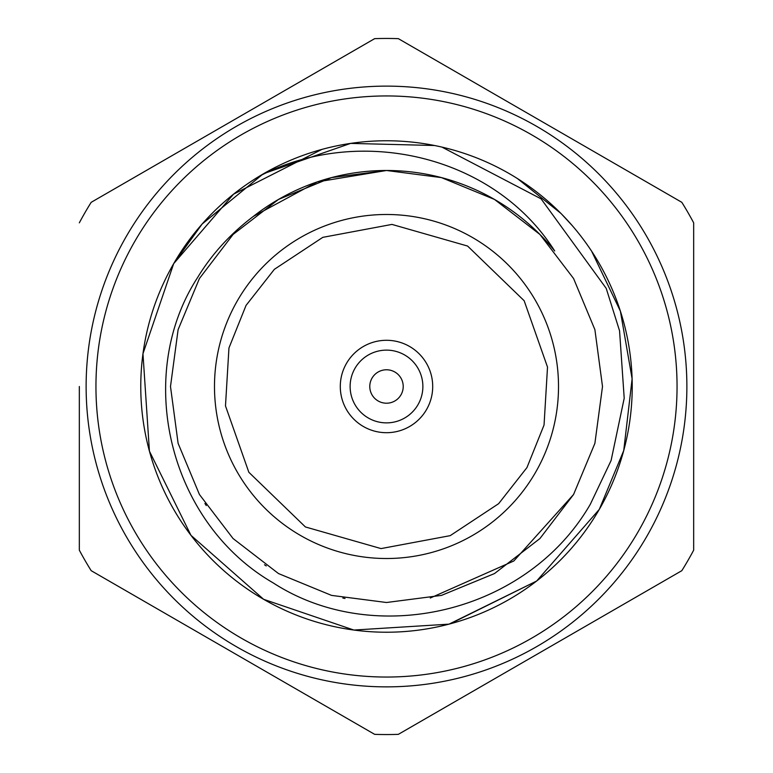 <?xml version="1.0" encoding="UTF-8"?>
<svg xmlns="http://www.w3.org/2000/svg" width="773" height="773" viewBox="0 0 773 773"><rect width="100%" height="100%" fill="white"/><g stroke="black" fill="none" stroke-linecap="round" stroke-linejoin="round"><path stroke-width="1.16" d="M591.625 251.186L620.381 311.104L632.111 378.838L623.734 450.562L599.307 509.368L536.655 581.025L449.016 624.149L353.87 630.053L263.632 599.307L190.96 535.322L149.431 451.181L142.966 353.725L173.693 263.632L233.523 194.197L321.839 149.431L233.523 194.197L173.693 263.632L233.523 194.197L321.839 149.431L233.523 194.197L173.693 263.632L233.523 194.197L321.839 149.431M322.273 149.305L322.785 149.17M517.369 178.505L560.85 213.338M561.43 213.918L572.416 225.813M536.655 581.025L450.041 623.879M599.307 509.368A245.737 245.737 0 0 1 173.693 509.368A245.737 245.737 0 0 1 386.5 140.763A245.737 245.737 0 0 1 599.307 509.368L536.655 581.025L449.016 624.149L353.87 630.053L263.632 599.307L190.96 535.322L149.431 451.181L142.966 353.725L173.693 263.632L142.966 353.725L149.431 451.181L190.96 535.322L263.632 599.307L353.87 630.053L449.016 624.149L536.655 581.025L599.307 509.368L536.655 581.025L449.016 624.149L353.87 630.053L263.632 599.307L190.96 535.322L149.431 451.181L142.966 353.725L173.693 263.632M173.703 263.603L202.13 224.025L262.897 174.118M263.825 173.577L350.613 143.401L434.552 145.508M430.271 598.022L513.813 560.995L573.566 494.498L594.891 443.354L602.505 386.5L594.891 329.646L573.566 278.502L539.931 234.461L494.498 199.434L441.451 177.606L386.5 170.495L331.549 177.606L278.502 199.434L233.069 234.461L199.434 278.502L178.109 329.646L170.495 386.5L178.109 443.354L199.434 494.498L233.069 538.539L278.502 573.566L331.549 595.394L386.5 602.505L441.451 595.394L494.498 573.566L539.931 538.539L573.566 494.498L594.891 443.354L602.505 386.5L594.891 329.646L573.566 278.502L539.931 234.461L494.498 199.434L441.451 177.606L386.5 170.495L331.549 177.606L278.502 199.434L233.069 234.461L199.434 278.502L178.109 329.646L170.495 386.5L178.109 443.354L199.434 494.498L233.069 538.539L278.502 573.566L331.549 595.394L386.5 602.505L441.451 595.394L494.498 573.566L539.931 538.539L573.566 494.498L594.891 443.354L602.505 386.5L594.891 329.646L573.566 278.502L539.931 234.461L494.498 199.434L441.451 177.606L386.5 170.495L331.549 177.606L278.502 199.434L233.069 234.461L199.434 278.502L178.109 329.646L170.495 386.5L178.109 443.354L199.434 494.498L233.069 538.539L278.502 573.566L331.549 595.394L386.5 602.505L441.451 595.394L494.498 573.566L539.931 538.539L573.566 494.498L594.891 443.354L602.505 386.5L594.891 329.646L573.566 278.502L539.931 234.461L494.498 199.434L441.451 177.606L386.5 170.495L331.549 177.606L278.502 199.434L233.069 234.461L199.434 278.502L178.109 329.646L170.495 386.5L178.109 443.354L199.434 494.498L233.069 538.539L278.502 573.566L331.549 595.394L386.5 602.505L441.451 595.394L494.498 573.566L539.931 538.539L573.566 494.498L594.891 443.354L602.505 386.5L594.891 329.646L573.566 278.502L539.931 234.461L494.498 199.434L441.451 177.606L386.5 170.495L331.549 177.606L278.502 199.434L233.069 234.461L199.434 278.502L178.109 329.646L170.495 386.5L178.109 443.354L199.434 494.498L233.069 538.539L278.502 573.566L331.549 595.394L386.5 602.505L441.451 595.394L494.498 573.566L539.931 538.539L573.566 494.498L594.891 443.354L602.505 386.5L594.891 329.646L573.566 278.502L539.931 234.461L494.498 199.434L441.451 177.606L386.5 170.495L317.249 181.897L253.467 216.324A216.005 216.005 0 0 1 554.685 250.954C494.024 154.929 359.145 124.337 259.399 176.186M441.943 147.102L541.11 198.874L606.225 288.397L619.56 330.844L624.207 398.23L611.095 460.524L590.359 504.199C527.389 613.385 374.702 648.75 273.13 582.861C168.012 522.104 134.164 375.079 197.637 277.459C211.87 254.085 230.48 233.707 253.467 216.324M204.932 503.513L206.285 505.581M264.511 564.763L266.241 565.933M342.845 598.051L345.029 598.486M134.879 241.224A290.542 290.542 0 0 1 638.121 241.224A290.542 290.542 0 0 1 386.5 677.042A290.542 290.542 0 0 1 134.879 241.224M126.366 236.316A300.368 300.368 0 0 0 386.5 686.868A300.368 300.368 0 0 0 646.634 236.316A300.368 300.368 0 0 0 126.366 236.316M237.533 300.494A172.012 172.012 0 0 1 535.467 300.494A172.012 172.012 0 0 1 386.5 558.512A172.012 172.012 0 0 1 237.533 300.494A172.012 172.012 0 0 1 535.467 300.494A172.012 172.012 0 0 1 386.5 558.512A172.012 172.012 0 0 1 237.533 300.494M374.663 38.65L91.175 202.323L374.663 38.65A348.053 348.053 0 0 1 398.337 38.65L681.825 202.323A348.053 348.053 0 0 1 693.671 222.827L693.671 550.173A348.053 348.053 0 0 1 681.825 570.677L398.337 734.35A348.053 348.053 0 0 1 374.663 734.35L91.175 570.677A348.053 348.053 0 0 1 79.329 550.173L79.329 393.177M85.078 212.478A348.053 348.053 0 0 1 91.175 202.323A348.053 348.053 0 0 0 79.329 222.827A348.053 348.053 0 0 1 85.078 212.478M79.329 386.5L79.329 550.173M91.175 570.677L374.663 734.35M398.337 734.35L681.825 570.677M693.671 550.173L693.671 222.827M681.825 202.323L398.337 38.65M346.488 363.397A46.196 46.196 0 0 1 426.512 363.397A46.196 46.196 0 0 1 386.5 432.696A46.196 46.196 0 0 1 346.488 363.397M355 368.315A36.37 36.37 0 0 1 418 368.315A36.37 36.37 0 0 1 386.5 422.87A36.37 36.37 0 0 1 355 368.315M372.026 378.142A16.706 16.706 0 0 1 400.974 378.142A16.706 16.706 0 0 1 386.5 403.206A16.706 16.706 0 0 1 372.026 378.142M246.046 305.412L274.367 269.323L322.795 237.35L391.959 224.412L467.588 246.046L524.152 300.726L547.516 367.098L544.047 425.024L526.954 467.588L498.633 503.677L450.205 535.65L381.041 548.588L305.412 526.954L248.848 472.274L225.484 405.902L228.953 347.976L246.046 305.412"/></g></svg>
